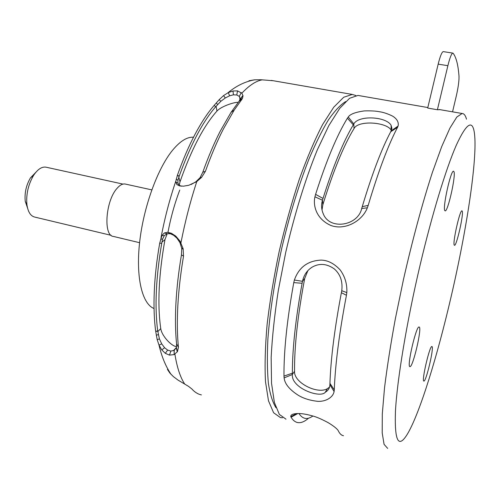 <?xml version="1.0" encoding="UTF-8"?>
<svg xmlns="http://www.w3.org/2000/svg" width="500" height="500" viewBox="0 0 500 500"><rect width="100%" height="100%" fill="white"/><g stroke="black" fill="none" stroke-linecap="round" stroke-linejoin="round"><path stroke-width="0.75" d="M35.925 172.213L30.438 177.925C26.169 185.238 24.438 193.019 25.244 201.275L27.55 208.062M111.137 235.338L34.744 217.075C30.669 216.094 28.075 212.069 26.969 205C25.956 194.575 28.144 184.737 33.525 175.494C37.569 169.381 41.675 166.594 45.844 167.144L46.369 167.256M167.944 232.469C170.763 217.525 174.7 203.394 179.75 190.062M154.044 308.512C142.25 304.094 135.719 277.731 139.606 242.506C143.45 207.325 157.419 168.812 172.438 150.4C180.069 141.156 187.094 136.762 193.519 137.225M139.581 242.694L113.444 236.438C103.169 235.95 105.544 200.925 116.956 188.456C119.825 185.113 122.537 183.631 125.094 184.013L125.562 184.112M453.95 171.656C456.019 175.544 447.9 211.819 445.175 210.875L444.812 210.588C442.456 207.787 450.812 170.019 453.525 171.225L453.95 171.656M462.212 211.088C463.881 213.775 456.587 246.137 454.5 245.294L454.275 245.131C452.381 243.294 459.875 209.781 461.944 210.837L462.212 211.088M419.206 327.038C422.244 327.638 412.912 367.6 409.956 366.606L409.925 366.6C406.562 367.181 416.169 325.669 419.081 327.006L419.206 327.038M431.944 346.544C434.344 346.662 426.144 381.912 423.9 381.062L423.9 381.062C421.256 381.831 429.688 345.394 431.881 346.531L431.944 346.544M466.481 119.175C465.5 115.456 464.044 113.556 462.106 113.494L456.831 117.031L449.975 128L441.731 146.544L432.438 172.275C422.625 202.381 412.419 240.037 403.419 279.75L395.331 318.831C390.688 344.15 387.088 367.137 384.531 387.794L382.3 413.913L382.2 432.9L384.075 444.356L387.669 448.387M451.044 297.013C437.575 355.181 420.231 411.863 407.931 433.181C398.575 449.169 394.419 441.838 395.456 411.181C397.156 379.625 406.731 321.737 420.175 264.75C432.194 213.831 446.031 168.706 456.231 145.35C466.556 122.931 472.644 119.05 474.494 133.706C477.575 159.069 466.619 230.256 451.044 297.013M440.056 109.669L437.4 109.75L427.694 108.069L438.175 64.15C440.15 56.219 441.838 52.044 443.231 51.612L443.344 51.625M437.4 109.75L447.875 65.694C449.844 57.737 451.494 53.537 452.819 53.094L453.162 53.288C456.219 57.344 458.169 64.981 459 76.2C459.15 80.769 458.263 87.312 456.337 95.831L452.556 111.831M181.45 186.156L179.569 185.475L177.925 183.244L177.925 180.212L179.225 176.137C190.469 145.006 202.606 121.906 215.625 106.831L220.806 101.319L225.287 97.981L229.613 95.787L233.425 94.825L236.788 94.994L239.331 96.425L240.156 98.9L239.112 101.225L231.006 112.419L220.269 131.119C214.106 143.169 208.275 156.881 202.787 172.25L200.031 177.725L195.787 181.844L191.081 184.519M238.206 102.319C233.825 102.094 220.863 106.613 216.994 111.019C203.663 125.925 191.331 149.525 180.006 181.825L179.225 185.244M201.388 394.906C197.887 394.175 194.662 392.15 191.725 388.837L188.388 386.281L178.006 380.081L173.363 376.6L169.844 373.038L167.463 369.438M174.1 354.619L177.438 351.625L178.444 347.325L176.575 343.819L176.4 347.531L174.225 350.337L170.869 351.094L167.631 350.087L164.581 347.719L161.719 343.881L159.425 338.925L157.688 330.8L155.719 331.456L157.175 339.606L159 345.112L161.8 349.931L165.306 353.325L169.469 355.119L174.1 354.619L174.225 350.337M157.688 330.8C154.575 306.875 155.919 277.731 161.713 243.369L162.569 239.125L164.281 235.65L167.125 233.688L170.338 233.744L173.594 235.25L176.906 238.131L179.95 242.638L181.75 248.475L181.45 254.844L183.531 256.131L183.137 248.756L180.1 241.25L175.8 236.137L171.444 233.287L167.606 232.281L164.363 232.956L161.969 235.475L159.713 243.156C156.762 260.05 154.95 276.094 154.281 291.294C153.644 306.456 154.125 319.844 155.719 331.456M238.706 101.694L242.525 98.306L243.019 95.806L241.856 93.2L237.525 90.875L232.987 90.975L228.294 92.594L223.55 95.606L219.219 99.619L214.256 105.3C207.869 112.587 201.494 122.194 195.138 134.119C188.787 146.106 182.881 159.812 177.413 175.238L175.912 180.837L175.869 182.138L176.881 184.55L179.55 185.881L183.531 186.169L188.806 185.269L196.788 181.562L201.575 177.375L205.413 171.337L202.787 172.25M273.312 80.744L261.062 79.756L254.569 79.819L248.988 80.744M181.45 254.844C178.594 271.837 176.756 287.962 175.931 303.225C175.138 318.425 175.356 331.956 176.575 343.812L176.575 343.819M167.25 233.656L164.975 239.587C158.713 274.894 157.306 304.569 160.756 328.619C161.85 336.531 172.65 347.1 176.65 346.481M183.531 256.131C180.588 273.575 178.694 290.119 177.831 305.763C177.013 321.35 177.213 335.2 178.444 347.325M242.087 99.069L234.237 110.031L223.287 129.169C216.994 141.512 211.031 155.569 205.413 171.337M200.319 177.331L201.575 177.375M179.225 176.137L177.413 175.238M215.625 106.831L214.256 105.3M176.4 347.531L177.438 351.625M161.713 243.369L159.713 243.156M355.831 95.525L352.269 94.438L343.725 97.25L333.725 107.219L322.644 124.488C314.869 139.506 307.125 157.669 299.425 178.969C291.95 201.688 285.225 225.731 279.262 251.1C273.931 276.55 269.887 300.95 267.125 324.294C265.188 346.356 264.644 365.475 265.487 381.637L268.475 400.769L273.6 412.75L280.438 417.6L282.581 417.738M361.706 208.487C357.994 225.969 329.344 230.606 323.144 213.506C321.344 209.175 321.112 204.75 322.463 200.225L323.013 198.444C333.225 166.106 343.306 141.581 353.269 124.856L353.806 123.963C358.663 114.9 386.344 116.544 391.112 125.337L391.925 128.431L390.731 131.731C381.619 148.837 372.119 173.819 362.244 206.675L361.706 208.487L367.35 207.8L368.194 205.369C378.45 171.038 388.237 145.019 397.556 127.306L398.094 126.056C398.894 122.275 397.094 118.981 392.706 116.175C387.744 113.725 383.256 112.238 379.244 111.7C375.75 110.988 370.781 110.719 364.338 110.906C355.375 112.156 350.019 114.194 348.263 117.025L347.413 118.2C336.912 135.381 326.3 160.769 315.587 194.369L314.95 196.806C312.944 205.175 315.938 218.744 330.669 225.381C344.656 230.8 362.15 221.363 367.35 207.8M391.362 130.544L391.131 130.15C386.825 122.062 358.106 119.956 354.025 128.575C343.75 145.363 333.363 170.738 322.863 204.694L322.013 209.963M329.9 384.694C329.756 388.056 328.212 390.575 325.269 392.262C320.35 398.656 290.994 388.044 292.369 374.513L292.362 373.2C292.369 348.756 295.619 318.781 302.113 283.263L302.481 281.325C303.9 274.856 307.294 270.025 312.663 266.844C319.788 263.044 327.025 263.75 334.363 268.962C340.387 274.306 342.85 281.556 341.763 290.725L341.381 292.681C334.588 328.619 330.775 358.85 329.938 383.381L329.9 384.694L334.106 391.562L334.281 389.825C335.25 364.363 339.3 332.844 346.438 295.281L346.831 292.581C347.25 284.169 345.025 276.6 340.144 269.881C334.119 263.475 327.762 260.219 321.075 260.106C307.775 260.719 298.875 267.362 294.381 280.025L293.769 282.625C287.056 319.6 283.788 350.763 283.975 376.106L284.113 377.9C284.75 383.744 289.331 389.45 297.875 395.025C303.163 398.35 309.775 400.45 317.719 401.331C325.363 401.775 332.869 397.788 334.106 391.562M307.894 270.606L304.688 278.5C297.719 315.481 294.344 346.4 294.544 371.25C293.625 382.663 317.538 394.619 327.369 388.694L329.525 387.106M343.506 435.706C341.463 435.412 339.706 433.756 338.25 430.731L337.863 430.094C336.294 428.106 333.056 425.631 328.156 422.656C321.95 419.331 317.006 417.163 313.337 416.15C305.294 413.794 298.988 413.025 294.413 413.85C291.825 414.338 290.619 415.269 290.794 416.644L291.056 417.238C293.012 420.363 295.25 422.144 297.787 422.581C301.056 423.1 304.644 421.631 308.55 418.169M312.863 416.006C307.306 419.994 302.675 419.169 298.969 413.537M359.513 95.694L357.975 95.431L349.6 98.275L339.756 108.3L328.812 125.631L317.288 149.931C305.594 178.475 294.469 214.419 285.681 252.581L278.337 290.262C274.569 314.794 272.175 337.188 271.156 357.456L271.537 383.306L274.375 402.438L279.337 414.387L286.012 419.2M345.631 101.587C340.387 104.825 334.656 110.925 328.438 119.875C322.025 130.463 315.481 143.663 308.8 159.475C298.656 185.362 289.694 214.713 281.919 247.519C274.688 280.475 270.019 310.925 267.9 338.862C267.044 356.144 267.213 371.012 268.394 383.481C270.119 394.369 272.644 402.444 275.981 407.706M447.875 65.694L438.175 64.15M180.006 181.825L178.831 177.225M184.719 384.081C180.3 377.394 177.025 367.425 174.906 354.188M180.956 242.763C185.081 221.65 190.356 201.25 196.788 181.562M241.856 93.2C249.25 85.356 256.056 80.9 262.275 79.837M160.756 328.619L157.787 331.631M216.994 111.019L216.069 106.3M200.031 177.725L201.169 177.819M195.787 181.844L195.481 182.387M181.694 186.175L179.55 185.881M179.569 185.475L176.881 184.55M177.925 183.244L175.869 182.138M177.925 180.212L176.206 179.206M179.15 176.35L177.344 175.438M240.131 99.119L243.019 95.806M240.156 98.9L242.981 95.544M239.331 96.425L241.244 92.562M236.788 94.994L237.525 90.875M233.425 94.825L232.987 90.975M229.613 95.787L228.294 92.594M225.287 97.981L223.55 95.606M220.806 101.312L219.219 99.619M217.594 104.438L216.256 102.969M164.975 239.587L161.912 242.181M176.3 347.806L177.256 351.919M170.869 351.094L169.469 355.119M167.631 350.087L165.306 353.325M164.581 347.719L161.8 349.931M161.719 343.881L159 345.112M159.425 338.925L157.175 339.606M158.212 334.637L156.294 335.238M157.713 330.944L155.744 331.606M181.806 248.969L183.137 248.756M181.75 248.475L183 248.169M179.95 242.638L180.1 241.25M176.906 238.131L175.8 236.137M173.594 235.25L171.444 233.287M170.338 233.744L167.606 232.281M167.125 233.688L164.363 232.956M164.281 235.65L161.969 235.475M162.569 239.125L160.606 239.031M322.863 204.694L322.463 200.225L314.95 196.806M353.269 124.856L347.413 118.2M315.587 194.369L323.013 198.444M348.263 117.025L353.806 123.963L354.025 128.575M391.225 130.812L398.094 126.056M362.244 206.675L368.194 205.369M397.556 127.306L390.731 131.731M294.544 371.25L292.369 374.513L284.113 377.9M302.113 283.263L293.769 282.625M283.975 376.106L292.362 373.2M294.381 280.025L302.481 281.325L304.688 278.5M341.763 290.725L346.831 292.581M329.938 383.381L334.281 389.825M346.438 295.281L341.381 292.681M297.812 413.531L291.056 417.238M290.794 416.644L296.531 413.587M338.25 430.731L338.05 430.369M25.244 201.275L26.969 205M30.438 177.925L33.525 175.494M123.006 184.1L45.844 167.144M151.788 189.875L125.094 184.013M452.819 53.094L443.231 51.612M171.144 374.494C165.719 366.419 161.681 356.637 159.019 345.15M161.012 237.7C164.7 218.119 169.669 199.163 175.912 180.837M227.944 92.769C236.488 85.719 245.463 81.394 254.881 79.794M176.438 347.413L173.363 350.756M231 112.419L234.237 110.031M240.025 99.581L239.531 96.675M200.156 177.556L201.556 177.394M179.969 185.969L180.881 186.031M239.963 99.769L242.519 98.319M179.838 242.419L176.731 237.819L174.913 236.219M271.3 80.394L352.269 94.438M391.138 130.15L391.112 125.337M327.369 388.694L325.269 392.262M357.975 95.431L427.819 107.544M439.025 109.488L462.106 113.494"/></g></svg>
